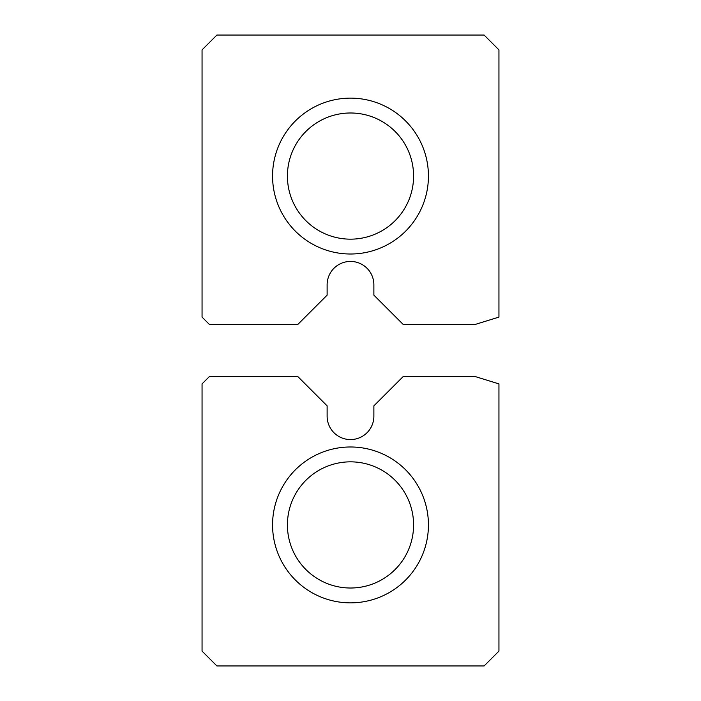 <?xml version="1.0" encoding="UTF-8"?>
<svg xmlns="http://www.w3.org/2000/svg" width="701" height="701" viewBox="0 0 701 701"><rect width="100%" height="100%" fill="white"/><g stroke="black" fill="none" stroke-linecap="round" stroke-linejoin="round"><path stroke-width="1.05" d="M216.898 35.05L484.102 35.05L498.946 49.894L498.946 317.097L474.945 324.519L403.25 324.519L373.878 295.156L373.878 284.816A23.378 23.378 0 0 0 350.5 261.429A23.378 23.378 0 0 0 327.122 284.816L327.122 295.156L297.75 324.519L209.476 324.519L202.054 317.097L202.054 49.894L216.898 35.05M350.5 254.007A77.934 77.934 0 0 0 417.998 137.107A77.934 77.934 0 0 0 283.002 137.107A77.934 77.934 0 0 0 350.5 254.007M350.5 239.164A63.09 63.09 0 0 0 405.134 144.529A63.09 63.09 0 0 0 295.866 144.529A63.09 63.09 0 0 0 350.5 239.164M327.122 416.184L327.122 405.844L297.75 376.481L209.476 376.481L202.054 383.903L202.054 651.106L216.898 665.95L484.102 665.95L498.946 651.106L498.946 383.903L474.945 376.481L403.25 376.481L373.878 405.844L373.878 416.184A23.378 23.378 0 0 1 350.5 439.571A23.378 23.378 0 0 1 327.122 416.184M350.5 602.86A77.934 77.934 0 0 0 417.998 485.959A77.934 77.934 0 0 0 283.002 485.959A77.934 77.934 0 0 0 350.5 602.86M350.5 588.016A63.09 63.09 0 0 0 405.134 493.381A63.09 63.09 0 0 0 295.866 493.381A63.09 63.09 0 0 0 350.5 588.016"/></g></svg>

